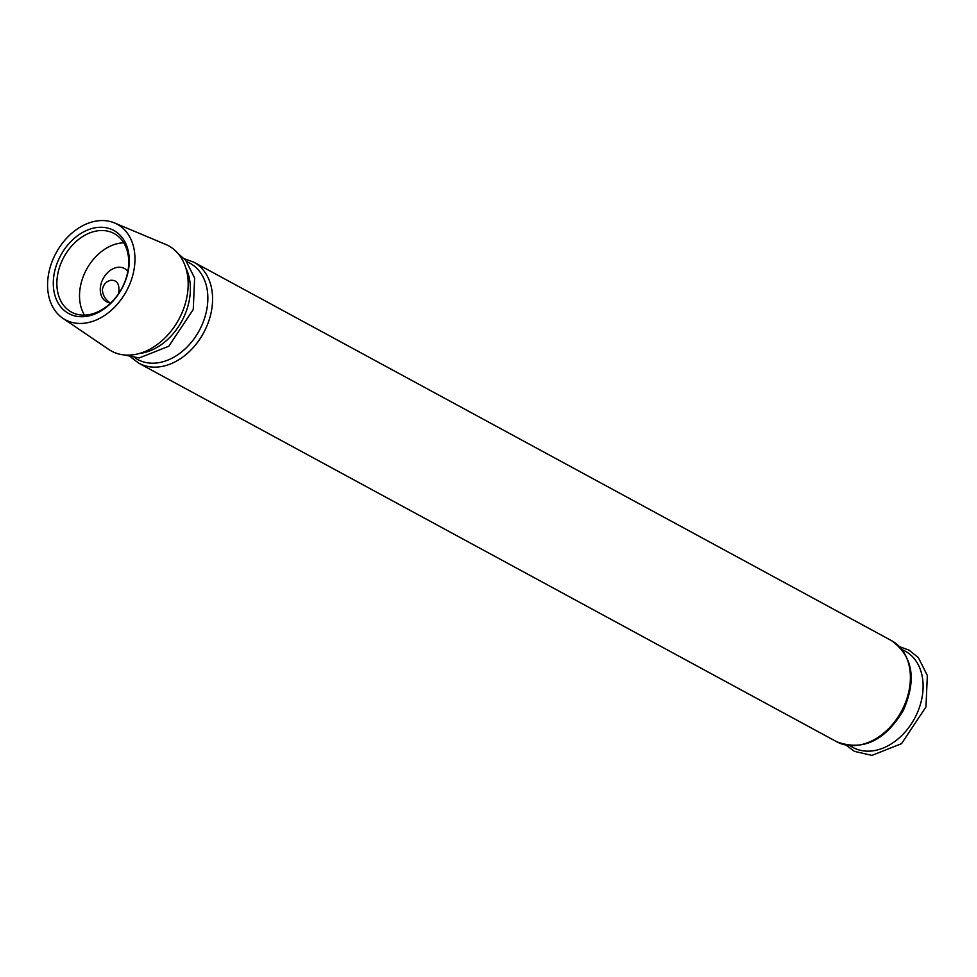<?xml version="1.0" encoding="UTF-8"?>
<svg xmlns="http://www.w3.org/2000/svg" width="977" height="977" viewBox="0 0 977 977"><rect width="100%" height="100%" fill="white"/><g stroke="black" fill="none" stroke-linecap="round" stroke-linejoin="round"><path stroke-width="1.47" d="M127.853 271.411A18.905 13.922 -61.5 0 0 124.482 268.504A18.905 13.922 -61.5 0 0 116.226 267.6A18.905 13.922 -61.5 0 0 101.144 283.562A18.905 13.922 -61.5 0 0 106.444 301.746A18.905 13.922 -61.5 0 0 110.731 302.98M110.181 302.931C105.394 299.658 102.793 295.31 102.377 289.9C103.183 284.71 105.968 281.51 110.731 280.289C117.301 279.935 119.927 284.38 118.608 293.65M62.846 318.27L108.728 349.412A59.878 44.075 -61.5 0 0 178.779 319.467A59.878 44.075 -61.5 0 0 165.675 244.421L114.553 222.951A54.358 40.02 -61.5 0 0 93.474 221.62A54.358 40.02 -61.5 0 0 50.682 265.634A54.358 40.02 -61.5 0 0 62.846 318.27A54.358 40.02 -61.5 0 0 126.448 291.085A54.358 40.02 -61.5 0 0 114.553 222.951M93.181 228.203A47.275 34.793 -61.5 0 0 57.46 301.783A47.275 34.793 -61.5 0 0 123.175 286.029A47.275 34.793 -61.5 0 0 93.181 228.203M123.737 242.809A44.71 32.913 -61.5 0 0 117.264 243.688A44.71 32.913 -61.5 0 0 84.706 273.071A44.71 32.913 -61.5 0 0 84.51 315.144M94.61 231.39A44.71 32.913 -61.5 0 0 58.95 269.127A44.71 32.913 -61.5 0 0 71.48 312.127A44.71 32.913 -61.5 0 0 121.722 288.52A44.71 32.913 -61.5 0 0 114.114 233.527A44.71 32.913 -61.5 0 0 94.61 231.39M850.198 745.781A54.785 40.326 -61.5 0 0 914.521 718.547A54.785 40.326 -61.5 0 0 902.272 649.778M891.586 640.68C913.031 656.324 916.89 679.662 903.175 710.694C884.82 740.969 862.679 751.337 836.752 741.787A57.509 42.341 -61.5 0 0 901.38 711.415A57.509 42.341 -61.5 0 0 891.586 640.68L193.788 262.178L184.335 258.758M836.752 741.787L138.942 363.285A57.509 42.341 -61.5 0 0 203.57 332.913A57.509 42.341 -61.5 0 0 193.788 262.178M139.308 353.503A54.785 40.326 -61.5 0 0 181.807 321.103A54.785 40.326 -61.5 0 0 185.777 267.82M134.936 357.814A54.785 40.326 -61.5 0 0 199.259 330.58A54.785 40.326 -61.5 0 0 187.01 261.812M899.609 646.725L908.915 650.071L918.356 657.594L927.344 675.486L925.976 706.908L901.551 743.656L871.948 755.38L854.386 751.35L846.192 745.207M178.388 253.922L185.642 260.163L194.631 278.054L193.251 309.477L168.826 346.212L139.235 357.936L123.627 354.883M138.942 363.285L130.93 357.24"/></g></svg>
